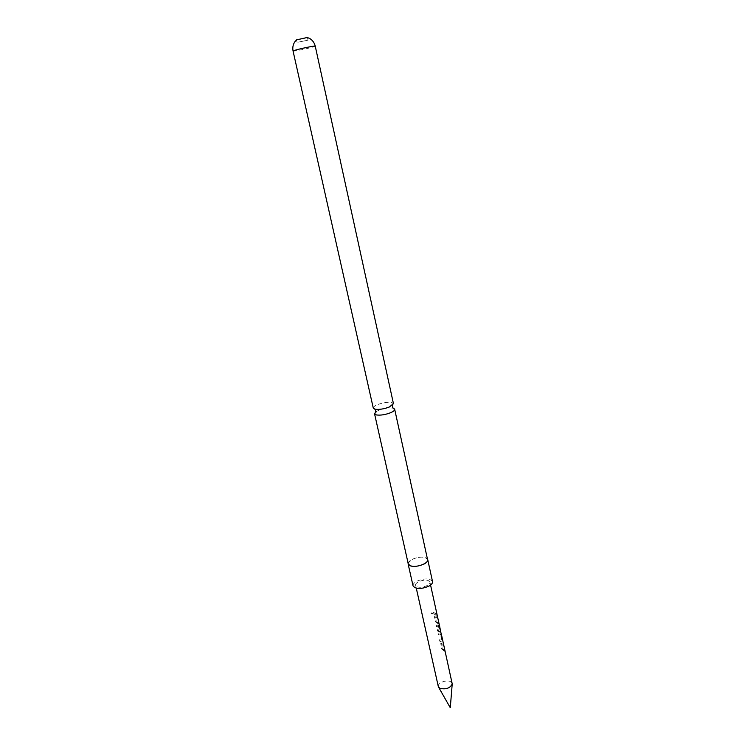 <?xml version="1.0" encoding="UTF-8"?>
<svg xmlns="http://www.w3.org/2000/svg" width="745" height="745" viewBox="0 0 745 745"><rect width="100%" height="100%" fill="white"/><g stroke="black" fill="none" stroke-linecap="round" stroke-linejoin="round"><path stroke-width="0.56" stroke-dasharray="3.73 2.79" d="M431.066 613.2L432.677 613.824L432.938 613.135L431.159 612.669L431.066 613.2M431.038 613.293L432.612 613.927L432.864 613.237L431.141 612.744L431.038 613.293M393.118 408.204L392.69 408.111C388.573 407.608 383.899 408.353 378.665 410.337L376.579 411.37M444.849 651.698L444.551 650.311L442.744 649.118L441.664 644.537L443.526 645.645L443.219 644.257L440.742 643.112L441.478 648.923L445.026 651.642L444.718 650.255L442.865 649.035L441.794 644.444L443.694 645.589L443.396 644.202L440.835 643.019L441.571 648.821L445.026 651.642M440.844 635.96L441.906 640.588L439.476 639.843L439.783 641.231L442.53 642.19L442.586 641.389L441.515 636.509L440.016 634.274L438.144 633.781L438.451 635.168L441.003 635.885L442.064 640.514L439.569 639.741L439.876 641.128L442.707 642.125L440.807 634.563L438.237 633.678L438.544 635.075L441.003 635.885M441.161 634.209L439.569 626.964L440.789 632.514L438.74 630.931L437.65 626.294L438.284 626.443L440.397 631.434L438.647 625.549L436.775 625.008L436.43 626.014L437.511 630.903L441.273 634.181M438.88 624.524L438.572 623.118L436.775 621.991L435.676 617.335L437.529 618.378L437.222 616.962L435.276 615.808L434.419 616.907L435.508 621.814L439.056 624.459L438.749 623.053L436.896 621.898L435.806 617.242L437.706 618.313L437.399 616.907L434.884 615.798L434.512 616.813L435.601 621.721L439.056 624.459M436.868 615.361L436.561 613.954L433.469 612.586L433.786 614.001L436.868 615.361L436.738 613.889L433.562 612.492L433.879 613.899L437.045 615.305M307.359 37.297L296.463 39.709M297.925 42.223L308.002 40.174L297.925 42.223M438.311 686.545C437.203 683.044 446.562 679.356 450.595 681.684L452.178 683.472M408.111 563.192L411.873 559.448C418.848 556.552 424.026 556.375 427.416 558.918M413.047 585.877C412.814 584.294 414.043 582.748 416.744 581.24C424.594 578.064 429.856 578.176 432.528 581.566M373.273 408.083C373.161 407.049 374.539 405.913 377.408 404.684C382.651 402.719 387.326 401.965 391.442 402.44L393.444 403.613M408.269 563.918C406.984 560.1 420.068 555.435 425.497 557.744L427.574 559.635M428.375 580.644L429.93 582.115C430.945 585.067 421.13 588.625 417.135 586.734L415.635 585.281C414.648 582.32 424.343 578.8 428.375 580.644M440.975 632.468L438.87 630.838L437.781 626.21L438.433 626.359L440.574 631.378L438.805 625.474L436.877 624.925L436.523 625.921L437.604 630.801L440.919 633.641M293.064 51.051C292.729 51.712 308.216 48.527 313.487 46.861L315.237 46.134M297.106 42.586L296.51 39.885M373.487 408.493L374.828 409.163M429.93 582.115L430.573 585.067M415.635 585.281L416.297 588.233M393.416 404.069L392.485 405.252M308.002 40.174L307.406 37.474M439.606 627.094L441.18 634.256"/><path stroke-width="1.12" d="M376.579 411.37L374.549 413.773L376.449 414.956C380.583 415.487 385.314 414.742 390.65 412.711C393.462 411.473 394.803 410.346 394.682 409.312L393.118 408.204M296.51 39.885L307.406 37.474M441.366 634.218L452.224 683.891C450.166 688.203 446.031 689.674 439.839 688.306L438.311 686.545L416.297 588.233M427.416 558.918L427.723 559.607C427.947 561.097 426.717 562.577 424.045 564.058C416.073 567.224 410.765 567.187 408.12 563.956L408.111 563.192M427.723 559.607L432.528 581.566C432.761 583.111 431.551 584.639 428.906 586.147C421 589.36 415.719 589.267 413.047 585.877L408.12 563.956M375.173 409.238L373.273 408.083L293.064 51.051L294.713 50.353C299.881 48.695 315.675 45.445 315.237 46.134L393.444 403.613L389.384 406.975C384.038 408.996 379.298 409.75 375.173 409.238M394.682 409.312L427.574 559.635C428.915 563.434 415.608 568.165 410.262 565.762L408.269 563.918L374.549 413.773M441.105 633.622L439.755 626.918M439.82 627.206L440.854 632.496M394.45 408.875C393.919 409.117 393.23 408.437 392.382 406.826L392.485 405.252M374.577 413.279C375.163 413.27 375.499 412.367 375.582 410.551L374.828 409.163M438.647 687.309L450.287 707.75L452.187 684.31M306.689 37.278L309.585 38.414C312.481 40.118 314.371 42.689 315.237 46.134M430.573 585.067L439.792 627.057M297.069 39.41L294.927 41.664C293.018 44.43 292.394 47.559 293.064 51.051"/></g></svg>
